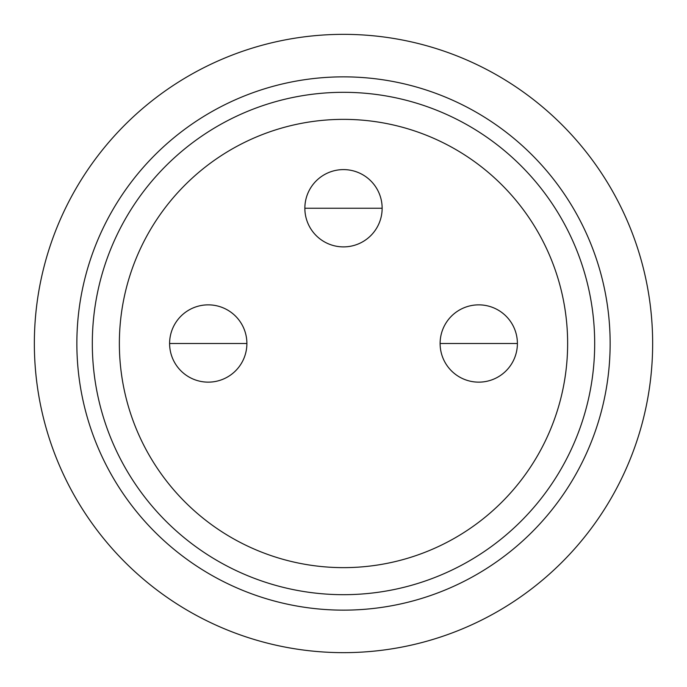 <?xml version="1.0" encoding="UTF-8"?>
<svg xmlns="http://www.w3.org/2000/svg" width="687" height="687" viewBox="0 0 687 687"><rect width="100%" height="100%" fill="white"/><g stroke="black" fill="none" stroke-linecap="round" stroke-linejoin="round"><path stroke-width="1.03" d="M208.247 382.144A38.644 38.644 0 0 1 169.603 343.5A38.644 38.644 0 0 1 208.247 304.856A38.644 38.644 0 0 1 246.891 343.5A38.644 38.644 0 0 1 208.247 382.144M343.5 246.891A38.644 38.644 0 0 1 304.856 208.247A38.644 38.644 0 0 1 343.5 169.603A38.644 38.644 0 0 1 382.144 208.247A38.644 38.644 0 0 1 343.5 246.891M478.753 382.144A38.644 38.644 0 0 1 440.109 343.5A38.644 38.644 0 0 1 478.753 304.856A38.644 38.644 0 0 1 517.397 343.5A38.644 38.644 0 0 1 478.753 382.144M652.65 343.5A309.15 309.15 0 0 1 343.5 652.65A309.15 309.15 0 0 1 34.35 343.5A309.15 309.15 0 0 1 343.5 34.35A309.15 309.15 0 0 1 652.65 343.5M610.142 343.5A266.642 266.642 0 0 1 343.5 610.142A266.642 266.642 0 0 1 76.858 343.5A266.642 266.642 0 0 1 343.5 76.858A266.642 266.642 0 0 1 610.142 343.5M594.684 343.5A251.184 251.184 0 0 1 343.5 594.684A251.184 251.184 0 0 1 92.316 343.5A251.184 251.184 0 0 1 343.5 92.316A251.184 251.184 0 0 1 594.684 343.5M567.634 343.5A224.134 224.134 0 0 0 343.5 119.366A224.134 224.134 0 0 0 119.366 343.5A224.134 224.134 0 0 0 343.5 567.634A224.134 224.134 0 0 0 567.634 343.5M208.247 343.5L246.891 343.5A38.644 38.644 0 0 0 208.247 304.856A38.644 38.644 0 0 0 169.603 343.5L208.247 343.5M343.5 208.247L382.144 208.247A38.644 38.644 0 0 0 343.5 169.603A38.644 38.644 0 0 0 304.856 208.247L343.5 208.247M478.753 343.5L517.397 343.5A38.644 38.644 0 0 0 478.753 304.856A38.644 38.644 0 0 0 440.109 343.5L478.753 343.5"/></g></svg>
